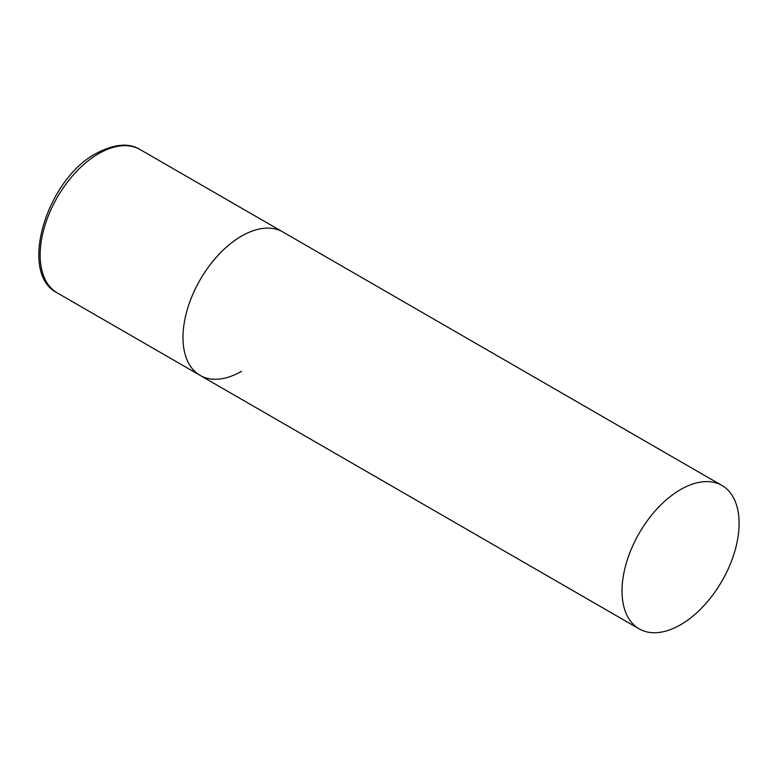 <?xml version="1.0" encoding="UTF-8"?>
<svg xmlns="http://www.w3.org/2000/svg" width="778" height="778" viewBox="0 0 778 778"><rect width="100%" height="100%" fill="white"/><g stroke="black" fill="none" stroke-linecap="round" stroke-linejoin="round"><path stroke-width="1.17" d="M241.52 371.291A82.789 47.798 -60 0 1 200.131 375.395A82.789 47.798 -60 0 1 187.44 309.051A82.789 47.798 -60 0 1 241.52 236.104A82.789 47.798 -60 0 1 282.92 232A82.789 47.798 120 0 0 219.124 254.182A82.789 47.798 120 0 0 182.986 337.496A82.789 47.798 120 0 0 200.131 375.395L57.3 292.927A82.789 47.798 -60 0 1 44.609 226.593A82.789 47.798 -60 0 1 98.689 153.636A82.789 47.798 -60 0 1 140.079 149.541C129.002 142.627 114.376 143.911 96.209 153.392C46.447 179.524 17.894 273.603 57.3 292.927M739.1 523.37A82.789 47.798 120 0 0 721.955 485.482A82.789 47.798 120 0 0 658.159 507.655A82.789 47.798 120 0 0 622.021 590.969A82.789 47.798 120 0 0 639.166 628.867A82.789 47.798 120 0 0 702.962 606.684A82.789 47.798 120 0 0 739.1 523.37M721.955 485.482L140.079 149.541M200.131 375.395L639.166 628.867"/></g></svg>
